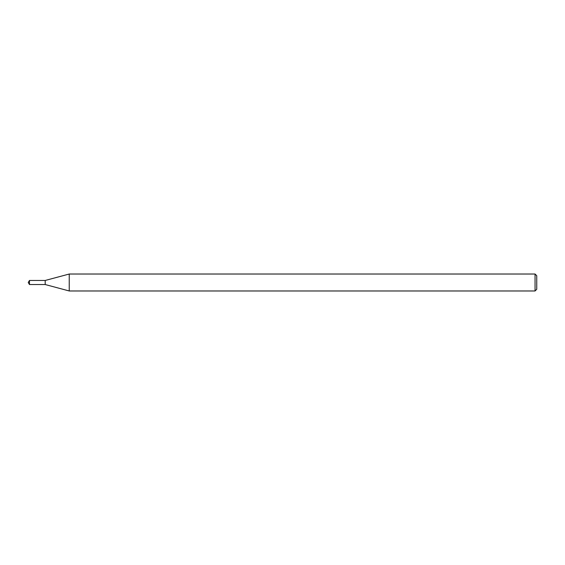 <?xml version="1.0" encoding="UTF-8"?>
<svg xmlns="http://www.w3.org/2000/svg" width="565" height="565" viewBox="0 0 565 565"><rect width="100%" height="100%" fill="white"/><g stroke="black" fill="none" stroke-linecap="round" stroke-linejoin="round"><path stroke-width="0.85" d="M29.472 280.466L45.2 280.466L45.2 284.534L45.2 280.466L69.241 274.025L69.241 290.975L45.2 284.534L29.472 284.534L29.472 280.466L28.25 282.5L29.472 284.534M535.055 290.975L535.055 274.025L536.75 275.72L536.75 289.28L535.055 290.975L69.241 290.975M535.055 274.025L69.241 274.025"/></g></svg>
